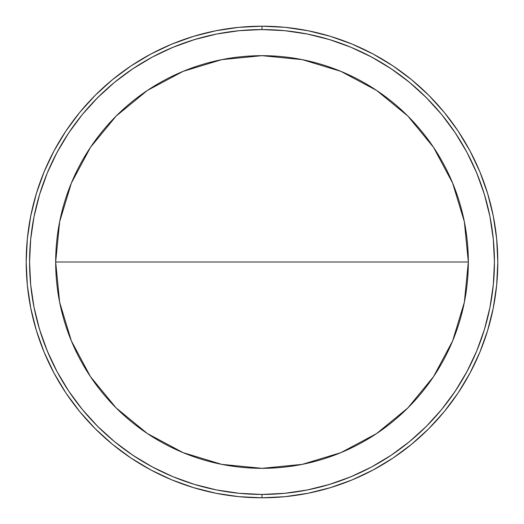 <?xml version="1.0" encoding="UTF-8"?>
<svg xmlns="http://www.w3.org/2000/svg" width="524" height="524" viewBox="0 0 524 524"><rect width="100%" height="100%" fill="white"/><g stroke="black" fill="none" stroke-linecap="round" stroke-linejoin="round"><path stroke-width="0.79" d="M452.644 340.901A206.325 206.325 0 0 0 468.325 262L55.675 262A206.325 206.325 0 0 0 59.625 302.178M497.8 262.858L497.793 264.017L497.8 262.858M497.793 263.972L497.8 262.472M469.936 373.199A235.8 235.8 0 0 0 497.8 262A235.8 235.8 0 0 1 262 497.8A235.8 235.8 0 0 0 373.199 469.936M392.869 458.146A235.8 235.8 0 0 0 458.146 392.869M262 497.8A235.8 235.8 0 0 1 26.2 262A235.8 235.8 0 0 0 262 497.8A235.8 235.8 0 0 0 497.8 262A235.8 235.8 0 0 0 262 26.2L262 29.567A232.433 232.433 0 0 1 494.433 262A232.433 232.433 0 0 1 262 494.433L262 497.8L262 494.433L239.219 493.313L216.654 489.966L194.528 484.425L173.051 476.742L152.432 466.989L132.867 455.258L114.546 441.673L97.647 426.353L82.327 409.454L68.742 391.133L57.011 371.568L47.258 350.949L39.575 329.472L34.034 307.346L30.687 284.781L29.567 262L30.687 239.219L34.034 216.654L39.575 194.528L47.258 173.051L57.011 152.432L68.742 132.867L82.327 114.546L97.647 97.647L114.546 82.327L132.867 68.742L152.432 57.011L173.051 47.258L194.528 39.575L216.654 34.034L239.219 30.687L262 29.567L284.781 30.687L307.346 34.034L329.472 39.575L350.949 47.258L371.568 57.011L391.133 68.742L409.454 82.327L426.353 97.647L441.673 114.546L455.258 132.867L466.989 152.432L476.742 173.051L484.425 194.528L489.966 216.654L493.313 239.219L494.433 262L493.313 284.781L489.966 307.346L484.425 329.472L476.742 350.949L466.989 371.568L455.258 391.133L441.673 409.454L426.353 426.353L409.454 441.673L391.133 455.258L371.568 466.989L350.949 476.742L329.472 484.425L307.346 489.966L284.781 493.313L262 494.433A232.433 232.433 0 0 1 29.567 262A232.433 232.433 0 0 1 262 29.567L262 26.2A235.8 235.8 0 0 0 26.2 262A235.8 235.8 0 0 1 262 26.2A235.8 235.8 0 0 1 497.8 262L496.667 238.885L493.267 215.999L487.648 193.553L479.853 171.761L469.956 150.847L458.061 130.993L444.273 112.411L428.737 95.263L411.589 79.727L393.007 65.939L373.154 54.044L352.239 44.147L330.447 36.352L308.001 30.733L285.115 27.333L262 26.2L238.885 27.333L215.999 30.733L193.553 36.352L171.761 44.147L150.847 54.044L130.993 65.939L112.411 79.727L95.263 95.263L79.727 112.411L65.939 130.993L54.044 150.847L44.147 171.761L36.352 193.553L30.733 215.999L27.333 238.885L26.2 262L27.333 285.115L30.733 308.001L36.352 330.447L44.147 352.239L54.044 373.154L65.939 393.007L79.727 411.589L95.263 428.737L112.411 444.273L130.993 458.061L150.847 469.956L171.761 479.853L193.553 487.648L215.999 493.267L238.885 496.667L262 497.8L285.115 496.667L308.001 493.267L330.447 487.648L352.239 479.853L373.154 469.956L393.007 458.061L411.589 444.273L428.737 428.737L444.273 411.589L458.061 393.007L469.956 373.154L479.853 352.239L487.648 330.447L493.267 308.001L496.667 285.115L497.8 262M145.973 56.716L147.139 56.068M144.532 57.542L144.938 57.306M152.399 53.219L144.506 57.555M112.208 444.11L111.802 443.776M142.358 465.194L138.591 462.928L142.358 465.194M494.61 300.671L494.545 301.038M183.099 452.644A206.325 206.325 0 0 0 262 468.325A206.325 206.325 0 0 1 55.675 262A206.325 206.325 0 0 1 262 55.675A206.325 206.325 0 0 0 221.822 59.625M59.657 302.328A206.325 206.325 0 0 0 71.356 340.901M71.402 341.013A206.325 206.325 0 0 0 182.987 452.598M221.672 59.657A206.325 206.325 0 0 0 183.099 71.356M182.987 71.402A206.325 206.325 0 0 0 71.402 182.987M71.356 183.099A206.325 206.325 0 0 0 55.675 262L59.638 302.25L71.382 340.96L90.449 376.625L116.105 407.895L147.375 433.551L183.04 452.618L221.75 464.362L262 468.325A206.325 206.325 0 0 0 302.178 464.375M340.901 71.356A206.325 206.325 0 0 0 262 55.675A206.325 206.325 0 0 1 468.325 262A206.325 206.325 0 0 1 262 468.325L302.25 464.362L340.96 452.618L376.625 433.551L407.895 407.895L433.551 376.625L452.618 340.96L464.362 302.25L468.325 262A206.325 206.325 0 0 0 464.375 221.822M464.343 221.672A206.325 206.325 0 0 0 452.644 183.099M452.598 182.987A206.325 206.325 0 0 0 341.013 71.402M302.328 464.343A206.325 206.325 0 0 0 340.901 452.644M341.013 452.598A206.325 206.325 0 0 0 452.598 341.013M494.256 302.734L495.206 296.866M110.597 442.773L115.201 446.533M179.693 41.029L175.599 42.601M468.325 262L464.362 221.75L452.618 183.04L433.551 147.375L407.895 116.105L376.625 90.449L340.96 71.382L302.25 59.638L262 55.675L221.75 59.638L183.04 71.382L147.375 90.449L116.105 116.105L90.449 147.375L71.382 183.04L59.638 221.75L55.675 262L468.325 262M156.034 468.869L146.019 463.426M136.273 457.491L126.834 451.085M100.549 429.202L92.538 421.086M48.85 354.689L44.56 344.124M40.793 333.356L37.558 322.417M55.131 156.034L60.574 146.019M66.509 136.273L72.915 126.834M94.798 100.549L102.914 92.538M169.311 48.85L179.876 44.56M190.644 40.793L201.583 37.558M367.966 55.131L377.981 60.574M387.727 66.509L397.166 72.915M423.451 94.798L431.462 102.914M475.15 169.311L479.44 179.876M483.207 190.644L486.442 201.583M468.869 367.966L463.426 377.981M457.491 387.727L451.085 397.166M429.202 423.451L421.086 431.462M354.689 475.15L344.124 479.44M333.356 483.207L322.417 486.442M26.2 262A235.8 235.8 0 0 1 54.064 150.801A235.8 235.8 0 0 0 26.2 262M65.854 131.131A235.8 235.8 0 0 1 131.131 65.854A235.8 235.8 0 0 0 65.854 131.131M150.801 54.064A235.8 235.8 0 0 1 262 26.2A235.8 235.8 0 0 0 150.801 54.064M110.898 443.022L113.236 444.955"/></g></svg>
